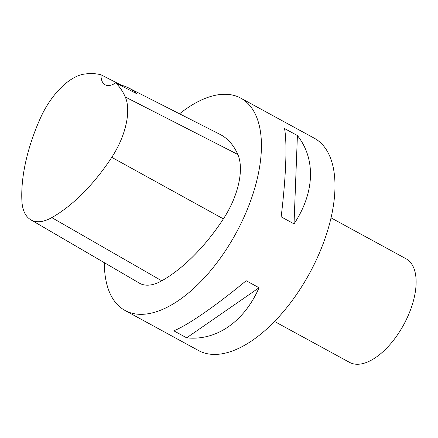 <?xml version="1.0" encoding="UTF-8"?>
<svg xmlns="http://www.w3.org/2000/svg" width="438" height="438" viewBox="0 0 438 438"><rect width="100%" height="100%" fill="white"/><g stroke="black" fill="none" stroke-linecap="round" stroke-linejoin="round"><path stroke-width="0.66" d="M179.542 113.809A120.915 60.46 118.6 0 1 240.78 98.139L314.336 138.238A120.915 60.46 118.6 0 1 309.332 273.712A120.915 60.46 118.6 0 1 198.567 350.564L125.016 310.465A120.915 60.46 118.6 0 1 104.364 262.712M240.78 98.139A120.915 60.46 118.6 0 1 235.781 233.613A120.915 60.46 118.6 0 1 125.016 310.465M294.024 223.867L281.152 216.848C285.981 177.253 287.284 143.286 284.536 128.537L297.407 135.55C316.001 158.945 314.698 192.912 294.024 223.867L297.407 135.55M186.665 337.824L173.793 330.805C187.595 325.368 215.436 306.113 246.172 280.736L259.044 287.755C244.152 321.771 216.312 341.027 186.665 337.824L259.044 287.755M223.402 218.874A135.43 67.715 118.6 0 1 161.775 280.813A58.04 29.017 118.6 0 1 139.35 283.123L30.791 219.783A54.394 27.2 118.6 0 1 21.9 200.982A131.783 65.892 118.6 0 1 40.51 117.882A54.394 27.2 118.6 0 1 83.932 74.153A131.783 65.892 118.6 0 1 101.003 74.783L121.436 85.24A132.457 66.226 -61.4 0 1 128.542 87.89L219.865 134.296A135.43 67.715 118.6 0 1 237.823 154.472A58.04 29.017 118.6 0 1 223.402 218.874L111.772 157.346A131.783 65.892 118.6 0 1 51.804 217.615A54.394 27.2 118.6 0 1 30.791 219.783M111.772 157.346A54.394 27.2 118.6 0 0 125.29 96.99A131.783 65.892 118.6 0 0 115.659 82.897L136.623 93.644A132.457 66.226 -61.4 0 0 128.542 87.89M115.659 82.897A24.183 12.094 118.6 0 1 105.125 84.775A24.183 12.094 118.6 0 1 101.003 74.783M121.414 85.848A24.183 12.094 118.6 0 1 121.436 85.24M331.029 217.856L406.059 258.765A59.01 29.505 118.6 0 1 403.617 324.876A59.01 29.505 118.6 0 1 349.568 362.379L274.538 321.47M51.804 217.615L161.775 280.813M125.29 96.99L237.823 154.472"/></g></svg>
